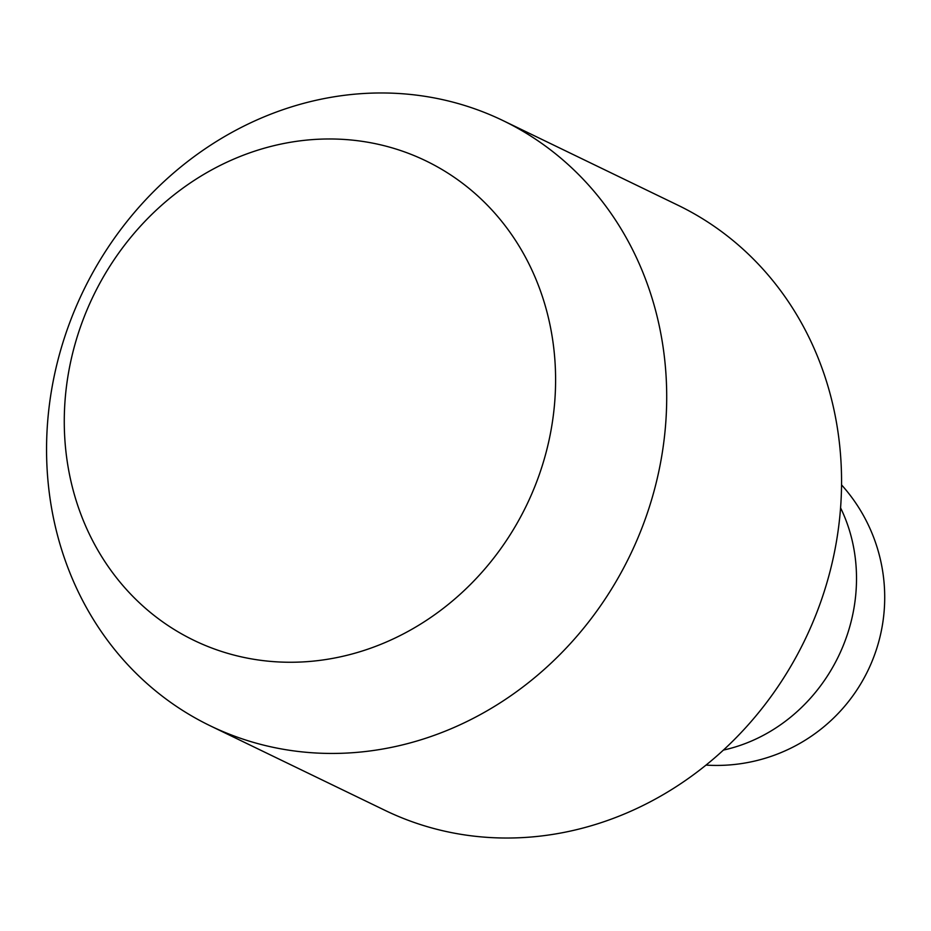 <?xml version="1.0" encoding="UTF-8"?>
<svg xmlns="http://www.w3.org/2000/svg" width="931" height="931" viewBox="0 0 931 931"><rect width="100%" height="100%" fill="white"/><g stroke="black" fill="none" stroke-linecap="round" stroke-linejoin="round"><path stroke-width="1.4" d="M503.019 120.599L677.861 205.181A336.161 303.657 115.8 0 1 821.514 599.669A336.161 303.657 115.8 0 1 460.31 834.223A336.161 303.657 115.8 0 1 385.097 810.401L210.255 725.819A336.161 303.657 115.8 0 1 66.601 331.331A336.161 303.657 115.8 0 1 427.806 96.777A336.161 303.657 115.8 0 1 503.019 120.599A336.161 303.657 115.8 0 1 646.661 515.087A336.161 303.657 115.8 0 1 285.456 749.641A336.161 303.657 115.8 0 1 210.255 725.819M366.325 141.989A266.324 240.582 -64.2 0 0 70.826 361.019A266.324 240.582 -64.2 0 0 253.546 659.241A266.324 240.582 -64.2 0 0 549.046 440.212A266.324 240.582 -64.2 0 0 366.325 141.989M723.41 750.083A165.008 149.065 -64.2 0 0 840.577 507.861M706.001 765.096A168.08 168.08 0 0 0 841.554 484.9"/></g></svg>

